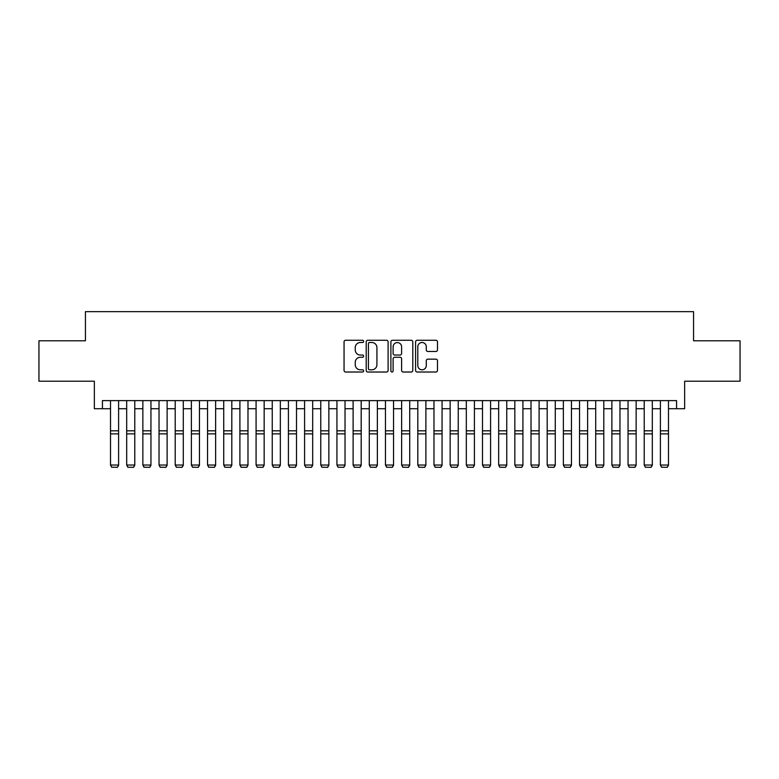 <?xml version="1.0" encoding="UTF-8"?>
<svg xmlns="http://www.w3.org/2000/svg" width="779" height="779" viewBox="0 0 779 779"><rect width="100%" height="100%" fill="white"/><g stroke="black" fill="none" stroke-linecap="round" stroke-linejoin="round"><path stroke-width="1.17" d="M363.627 341.387A1.11 1.11 0 0 0 362.517 340.267L345.642 340.267A1.587 1.587 0 0 0 344.055 341.854L344.055 370.434A1.587 1.587 0 0 0 345.642 372.021L362.517 372.021A1.11 1.11 0 0 0 363.627 370.911A1.11 1.11 0 0 0 362.517 369.801L360.326 369.801A5.083 5.083 0 0 1 355.253 364.718L355.253 362.342A5.083 5.083 0 0 1 360.326 357.259L362.517 357.259A1.11 1.11 0 0 0 363.627 356.149A1.11 1.11 0 0 0 362.517 355.039L360.326 355.039A5.083 5.083 0 0 1 355.253 349.956L355.253 347.57A5.083 5.083 0 0 1 360.326 342.497L362.517 342.497A1.11 1.11 0 0 0 363.627 341.387M435.899 351.465A1.587 1.587 0 0 0 437.486 349.878L437.486 341.854A1.587 1.587 0 0 0 435.899 340.267L417.164 340.267A1.587 1.587 0 0 0 415.577 341.854L415.577 370.434A1.587 1.587 0 0 0 417.164 372.021L435.899 372.021A1.587 1.587 0 0 0 437.486 370.434L437.486 360.755A1.587 1.587 0 0 0 435.899 359.158L427.875 359.158A1.587 1.587 0 0 0 426.288 360.755L426.288 365.555A4.246 4.246 0 0 1 422.043 369.801A4.246 4.246 0 0 1 417.797 365.555L417.797 346.743A4.246 4.246 0 0 1 422.043 342.497A4.246 4.246 0 0 1 426.288 346.743L426.288 349.878A1.587 1.587 0 0 0 427.875 351.465L435.899 351.465M102.429 408.712L102.429 400.62L676.571 400.62L676.571 408.712L684.653 408.712L684.653 381.213L740.05 381.213L740.05 340.783L693.553 340.783L693.553 311.668L85.447 311.668L85.447 340.783L38.95 340.783L38.95 381.213L94.347 381.213L94.347 408.712L110.511 408.712M388.108 341.854A1.587 1.587 0 0 0 386.52 340.267L367.795 340.267A1.587 1.587 0 0 0 366.208 341.854L366.208 370.434A1.587 1.587 0 0 0 367.795 372.021L386.52 372.021A1.587 1.587 0 0 0 388.108 370.434L388.108 341.854M392.48 340.267L411.205 340.267A1.587 1.587 0 0 1 412.792 341.854L412.792 370.434A1.587 1.587 0 0 1 411.205 372.021L403.191 372.021A1.587 1.587 0 0 1 401.604 370.434L401.604 358.846A1.587 1.587 0 0 0 400.017 357.259L394.7 357.259A1.587 1.587 0 0 0 393.113 358.846L393.113 370.911A1.11 1.11 0 0 1 392.003 372.021A1.11 1.11 0 0 1 390.892 370.911L390.892 341.854A1.587 1.587 0 0 1 392.48 340.267M118.603 408.712L126.685 408.712M134.777 408.712L142.859 408.712M150.951 408.712L159.033 408.712M167.125 408.712L175.207 408.712M183.299 408.712L191.381 408.712M199.463 408.712L207.555 408.712M215.637 408.712L223.729 408.712M231.811 408.712L239.903 408.712M247.985 408.712L256.077 408.712M264.159 408.712L272.241 408.712M280.333 408.712L288.415 408.712M296.507 408.712L304.589 408.712M312.681 408.712L320.763 408.712M328.855 408.712L336.937 408.712M345.029 408.712L353.111 408.712M361.193 408.712L369.285 408.712M377.367 408.712L385.459 408.712M393.541 408.712L401.633 408.712M409.715 408.712L417.807 408.712M425.889 408.712L433.971 408.712M442.063 408.712L450.145 408.712M458.237 408.712L466.319 408.712M474.411 408.712L482.493 408.712M490.585 408.712L498.667 408.712M506.759 408.712L514.841 408.712M522.923 408.712L531.015 408.712M539.097 408.712L547.189 408.712M555.271 408.712L563.363 408.712M571.445 408.712L579.537 408.712M587.619 408.712L595.701 408.712M603.793 408.712L611.875 408.712M619.967 408.712L628.049 408.712M636.141 408.712L644.223 408.712M652.315 408.712L660.397 408.712M668.489 408.712L676.571 408.712M369.538 342.497A1.11 1.11 0 0 0 368.428 343.607L368.428 368.691A1.11 1.11 0 0 0 369.538 369.801L371.836 369.801A5.083 5.083 0 0 0 376.919 364.718L376.919 347.57A5.083 5.083 0 0 0 371.836 342.497L369.538 342.497M401.604 346.821A4.246 4.246 0 0 0 397.358 342.575A4.246 4.246 0 0 0 393.113 346.821L393.113 353.452A1.587 1.587 0 0 0 394.7 355.039L400.017 355.039A1.587 1.587 0 0 0 401.604 353.452L401.604 346.821M118.603 400.62L118.603 465.316L117.386 467.332L111.728 467.215L117.386 467.332M111.728 467.332L110.511 465.024L118.603 465.024L117.386 467.215M110.511 400.62L110.511 465.024L111.728 467.215M134.777 400.62L134.777 465.316L133.56 467.332L127.902 467.215L133.56 467.332M127.902 467.332L126.685 465.024L134.777 465.024L133.56 467.215M126.685 400.62L126.685 465.024L127.902 467.215M150.951 400.62L150.951 465.316L149.734 467.332L144.076 467.215L149.734 467.332M144.076 467.332L142.859 465.024L150.951 465.024L149.734 467.215M142.859 400.62L142.859 465.024L144.076 467.215M167.125 400.62L167.125 465.316L165.908 467.332L160.25 467.215L165.908 467.332M160.25 467.332L159.033 465.024L167.125 465.024L165.908 467.215M159.033 400.62L159.033 465.024L160.25 467.215M183.299 400.62L183.299 465.316L182.082 467.332L176.424 467.215L182.082 467.332M176.424 467.332L175.207 465.024L183.299 465.024L182.082 467.215M175.207 400.62L175.207 465.024L176.424 467.215M199.463 400.62L199.463 465.316L198.255 467.332L192.598 467.215L198.255 467.332M192.598 467.332L191.381 465.024L199.463 465.024L198.255 467.215M191.381 400.62L191.381 465.024L192.598 467.215M215.637 400.62L215.637 465.316L214.429 467.332L208.762 467.215L214.429 467.332M208.762 467.332L207.555 465.024L215.637 465.024L214.429 467.215M207.555 400.62L207.555 465.024L208.762 467.215M231.811 400.62L231.811 465.316L230.603 467.332L224.936 467.215L230.603 467.332M224.936 467.332L223.729 465.024L231.811 465.024L230.603 467.215M223.729 400.62L223.729 465.024L224.936 467.215M247.985 400.62L247.985 465.316L246.777 467.332L241.11 467.215L246.777 467.332M241.11 467.332L239.903 465.024L247.985 465.024L246.777 467.215M239.903 400.62L239.903 465.024L241.11 467.215M264.159 400.62L264.159 465.316L262.942 467.332L257.284 467.215L262.942 467.332M257.284 467.332L256.077 465.024L264.159 465.024L262.942 467.215M256.077 400.62L256.077 465.024L257.284 467.215M280.333 400.62L280.333 465.316L279.116 467.332L273.458 467.215L279.116 467.332M273.458 467.332L272.241 465.024L280.333 465.024L279.116 467.215M272.241 400.62L272.241 465.024L273.458 467.215M296.507 400.62L296.507 465.316L295.29 467.332L289.632 467.215L295.29 467.332M289.632 467.332L288.415 465.024L296.507 465.024L295.29 467.215M288.415 400.62L288.415 465.024L289.632 467.215M312.681 400.62L312.681 465.316L311.464 467.332L305.806 467.215L311.464 467.332M305.806 467.332L304.589 465.024L312.681 465.024L311.464 467.215M304.589 400.62L304.589 465.024L305.806 467.215M328.855 400.62L328.855 465.316L327.638 467.332L321.98 467.215L327.638 467.332M321.98 467.332L320.763 465.024L328.855 465.024L327.638 467.215M320.763 400.62L320.763 465.024L321.98 467.215M345.029 400.62L345.029 465.316L343.812 467.332L338.154 467.215L343.812 467.332M338.154 467.332L336.937 465.024L345.029 465.024L343.812 467.215M336.937 400.62L336.937 465.024L338.154 467.215M361.193 400.62L361.193 465.316L359.986 467.332L354.328 467.215L359.986 467.332M354.328 467.332L353.111 465.024L361.193 465.024L359.986 467.215M353.111 400.62L353.111 465.024L354.328 467.215M377.367 400.62L377.367 465.316L376.16 467.332L370.492 467.215L376.16 467.332M370.492 467.332L369.285 465.024L377.367 465.024L376.16 467.215M369.285 400.62L369.285 465.024L370.492 467.215M393.541 400.62L393.541 465.316L392.334 467.332L386.666 467.215L392.334 467.332M386.666 467.332L385.459 465.024L393.541 465.024L392.334 467.215M385.459 400.62L385.459 465.024L386.666 467.215M409.715 400.62L409.715 465.316L408.508 467.332L402.84 467.215L408.508 467.332M402.84 467.332L401.633 465.024L409.715 465.024L408.508 467.215M401.633 400.62L401.633 465.024L402.84 467.215M425.889 400.62L425.889 465.316L424.672 467.332L419.014 467.215L424.672 467.332M419.014 467.332L417.807 465.024L425.889 465.024L424.672 467.215M417.807 400.62L417.807 465.024L419.014 467.215M442.063 400.62L442.063 465.316L440.846 467.332L435.188 467.215L440.846 467.332M435.188 467.332L433.971 465.024L442.063 465.024L440.846 467.215M433.971 400.62L433.971 465.024L435.188 467.215M458.237 400.62L458.237 465.316L457.02 467.332L451.362 467.215L457.02 467.332M451.362 467.332L450.145 465.024L458.237 465.024L457.02 467.215M450.145 400.62L450.145 465.024L451.362 467.215M474.411 400.62L474.411 465.316L473.194 467.332L467.536 467.215L473.194 467.332M467.536 467.332L466.319 465.024L474.411 465.024L473.194 467.215M466.319 400.62L466.319 465.024L467.536 467.215M490.585 400.62L490.585 465.316L489.368 467.332L483.71 467.215L489.368 467.332M483.71 467.332L482.493 465.024L490.585 465.024L489.368 467.215M482.493 400.62L482.493 465.024L483.71 467.215M506.759 400.62L506.759 465.316L505.542 467.332L499.884 467.215L505.542 467.332M499.884 467.332L498.667 465.024L506.759 465.024L505.542 467.215M498.667 400.62L498.667 465.024L499.884 467.215M522.923 400.62L522.923 465.316L521.716 467.332L516.058 467.215L521.716 467.332M516.058 467.332L514.841 465.024L522.923 465.024L521.716 467.215M514.841 400.62L514.841 465.024L516.058 467.215M539.097 400.62L539.097 465.316L537.89 467.332L532.223 467.215L537.89 467.332M532.223 467.332L531.015 465.024L539.097 465.024L537.89 467.215M531.015 400.62L531.015 465.024L532.223 467.215M555.271 400.62L555.271 465.316L554.064 467.332L548.397 467.215L554.064 467.332M548.397 467.332L547.189 465.024L555.271 465.024L554.064 467.215M547.189 400.62L547.189 465.024L548.397 467.215M571.445 400.62L571.445 465.316L570.238 467.332L564.571 467.215L570.238 467.332M564.571 467.332L563.363 465.024L571.445 465.024L570.238 467.215M563.363 400.62L563.363 465.024L564.571 467.215M587.619 400.62L587.619 465.316L586.402 467.332L580.745 467.215L586.402 467.332M580.745 467.332L579.537 465.024L587.619 465.024L586.402 467.215M579.537 400.62L579.537 465.024L580.745 467.215M603.793 400.62L603.793 465.316L602.576 467.332L596.918 467.215L602.576 467.332M596.918 467.332L595.701 465.024L603.793 465.024L602.576 467.215M595.701 400.62L595.701 465.024L596.918 467.215M619.967 400.62L619.967 465.316L618.75 467.332L613.092 467.215L618.75 467.332M613.092 467.332L611.875 465.024L619.967 465.024L618.75 467.215M611.875 400.62L611.875 465.024L613.092 467.215M636.141 400.62L636.141 465.316L634.924 467.332L629.266 467.215L634.924 467.332M629.266 467.332L628.049 465.024L636.141 465.024L634.924 467.215M628.049 400.62L628.049 465.024L629.266 467.215M652.315 400.62L652.315 465.316L651.098 467.332L645.44 467.215L651.098 467.332M645.44 467.332L644.223 465.024L652.315 465.024L651.098 467.215M644.223 400.62L644.223 465.024L645.44 467.215M668.489 400.62L668.489 465.316L667.272 467.332L661.614 467.215L667.272 467.332M661.614 467.332L660.397 465.024L668.489 465.024L667.272 467.215M660.397 400.62L660.397 465.024L661.614 467.215M118.603 430.806L110.511 430.806M118.603 433.874L110.511 433.874M134.777 430.806L126.685 430.806M134.777 433.874L126.685 433.874M150.951 430.806L142.859 430.806M150.951 433.874L142.859 433.874M167.125 430.806L159.033 430.806M167.125 433.874L159.033 433.874M183.299 430.806L175.207 430.806M183.299 433.874L175.207 433.874M199.463 430.806L191.381 430.806M199.463 433.874L191.381 433.874M215.637 430.806L207.555 430.806M215.637 433.874L207.555 433.874M231.811 430.806L223.729 430.806M231.811 433.874L223.729 433.874M247.985 430.806L239.903 430.806M247.985 433.874L239.903 433.874M264.159 430.806L256.077 430.806M264.159 433.874L256.077 433.874M280.333 430.806L272.241 430.806M280.333 433.874L272.241 433.874M296.507 430.806L288.415 430.806M296.507 433.874L288.415 433.874M312.681 430.806L304.589 430.806M312.681 433.874L304.589 433.874M328.855 430.806L320.763 430.806M328.855 433.874L320.763 433.874M345.029 430.806L336.937 430.806M345.029 433.874L336.937 433.874M361.193 430.806L353.111 430.806M361.193 433.874L353.111 433.874M377.367 430.806L369.285 430.806M377.367 433.874L369.285 433.874M393.541 430.806L385.459 430.806M393.541 433.874L385.459 433.874M409.715 430.806L401.633 430.806M409.715 433.874L401.633 433.874M425.889 430.806L417.807 430.806M425.889 433.874L417.807 433.874M442.063 430.806L433.971 430.806M442.063 433.874L433.971 433.874M458.237 430.806L450.145 430.806M458.237 433.874L450.145 433.874M474.411 430.806L466.319 430.806M474.411 433.874L466.319 433.874M490.585 430.806L482.493 430.806M490.585 433.874L482.493 433.874M506.759 430.806L498.667 430.806M506.759 433.874L498.667 433.874M522.923 430.806L514.841 430.806M522.923 433.874L514.841 433.874M539.097 430.806L531.015 430.806M539.097 433.874L531.015 433.874M555.271 430.806L547.189 430.806M555.271 433.874L547.189 433.874M571.445 430.806L563.363 430.806M571.445 433.874L563.363 433.874M587.619 430.806L579.537 430.806M587.619 433.874L579.537 433.874M603.793 430.806L595.701 430.806M603.793 433.874L595.701 433.874M619.967 430.806L611.875 430.806M619.967 433.874L611.875 433.874M636.141 430.806L628.049 430.806M636.141 433.874L628.049 433.874M652.315 430.806L644.223 430.806M652.315 433.874L644.223 433.874M668.489 430.806L660.397 430.806M668.489 433.874L660.397 433.874"/></g></svg>

